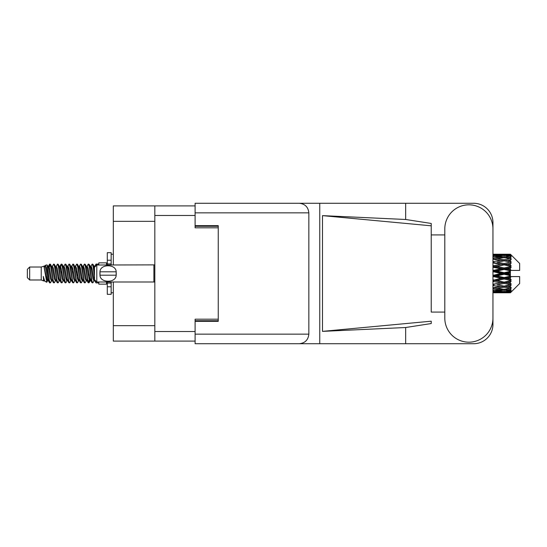 <?xml version="1.0" encoding="UTF-8"?>
<svg xmlns="http://www.w3.org/2000/svg" width="547" height="547" viewBox="0 0 547 547"><rect width="100%" height="100%" fill="white"/><g stroke="black" fill="none" stroke-linecap="round" stroke-linejoin="round"><path stroke-width="0.82" d="M195.101 205.904L154.822 205.904L154.822 341.096L195.101 341.096M154.822 341.096L113.311 341.096L113.311 281.985M154.822 221.337L113.311 221.337L113.311 265.015M113.311 221.337L113.311 205.904L154.822 205.904M218.253 319.181L195.101 319.181L195.101 334.149L308.843 334.149L308.843 212.851L195.101 212.851L195.101 203.279L473.661 203.279A19.289 19.289 0 0 1 492.95 222.574L492.95 234.923M195.101 212.851L195.101 227.819L218.253 227.819M29.668 279.982L29.668 267.018L27.35 269.336L27.35 277.664L29.668 279.982L41.237 279.982L43.651 280.98L44.088 280.522L43.739 280.823L44.704 280.823M29.668 267.018L41.237 267.018L41.237 279.982M98.802 281.985L98.802 284.146L106.521 284.146L106.521 281.985M41.237 267.018L43.924 266.198L46.762 282.266L44.724 281.144L43.275 276.42L43.651 280.98M47.145 276.461L46.639 278.724M46.762 282.266L48.56 278.69M45.148 265.398L46.994 264.885L48.321 273.5L48.321 277.103L46.454 267.531L45.148 265.398L44.348 266.478L44.704 266.177L45.668 268.317L47.596 278.683L48.211 280.522L48.874 280.577M86.788 266.478L88.347 264.085L89.311 266.84L91.93 282.676L92.956 282.676L94.378 280.269M88.347 264.085L89.099 264.324L89.79 266.84L91.725 280.16L92.689 282.915M90.515 266.731L92.204 264.085L93.168 266.84L94.481 276.153M95.13 280.317L96.06 282.915L98.802 282.915M48.321 277.103L49.763 282.915L50.522 282.676L51.938 280.269M48.321 273.5L49.285 280.16L50.249 282.915M48.56 268.31L49.763 264.085L50.727 266.84L53.353 282.676L54.379 282.676L55.664 280.522M49.763 264.085L50.522 264.324L51.213 266.84L53.141 280.16L54.105 282.915M51.452 266.177L52.416 266.177L53.627 264.085L54.591 266.84L57.209 282.676L58.235 282.676L59.65 280.269M58.508 279.797L58.891 277.363M53.627 264.085L54.379 264.324L55.069 266.84L56.997 280.16L57.961 282.915M58.85 280.577L59.172 278.69M55.309 266.177L56.273 266.177L57.483 264.085L58.447 266.84L61.066 282.676L62.091 282.676L63.377 280.522M57.483 264.085L58.235 264.324L58.926 266.84L60.861 280.16L61.825 282.915M60.129 268.31L61.339 264.085L62.303 266.84L64.929 282.676L65.955 282.676L67.233 280.522M66.221 279.797L66.604 277.363M61.339 264.085L62.091 264.324L62.789 266.84L64.717 280.16L65.681 282.915M66.57 280.577L66.884 278.69M63.643 266.478L65.196 264.085L66.16 266.84L68.785 282.676L69.811 282.676L71.226 280.269M70.084 279.797L70.467 277.363M65.196 264.085L65.955 264.324L66.645 266.84L68.573 280.16L69.537 282.915M70.426 280.577L70.748 278.69M67.37 266.731L69.059 264.085L70.023 266.84L72.642 282.676L73.667 282.676L74.953 280.522M69.059 264.085L69.811 264.324L70.501 266.84L72.43 280.16L73.394 282.915M70.741 266.177L71.712 266.177L72.915 264.085L73.879 266.84L76.498 282.676L77.524 282.676L78.939 280.269M77.797 279.797L78.18 277.363M72.915 264.085L73.667 264.324L74.358 266.84L76.293 280.16L77.257 282.915M78.139 280.577L78.46 278.69M75.212 266.478L76.771 264.085L77.736 266.84L80.361 282.676L81.387 282.676L82.802 280.269M81.653 279.797L82.036 277.363M76.771 264.085L77.524 264.324L78.221 266.84L80.149 280.16L81.113 282.915M82.002 280.577L82.323 278.69M78.939 266.731L80.628 264.085L81.592 266.84L84.217 282.676L85.243 282.676L86.529 280.522M80.628 264.085L81.387 264.324L82.077 266.84L84.006 280.16L84.97 282.915M82.802 266.731L84.491 264.085L85.455 266.84L88.074 282.676L89.099 282.676L90.036 278.69M88.587 282.724L89.756 277.363M84.491 264.085L85.243 264.324L85.934 266.84L87.862 280.16L88.826 282.915M48.84 269.637L50.009 264.276M60.409 269.637L60.799 267.203M67.849 268.31L68.17 266.423M68.129 269.637L68.512 267.203M71.705 268.31L72.026 266.423M71.985 269.637L72.368 267.203M79.424 268.31L79.746 266.423M79.705 269.637L80.088 267.203M83.281 268.31L83.602 266.423M83.561 269.637L83.944 267.203M91 268.31L91.315 266.423M91.281 269.637L91.664 267.203M92.204 264.085L92.956 264.324L93.653 266.84L94.481 272.44M507.363 273.5L510.392 272.789L510.392 274.211L507.363 273.5L504.136 273.5L492.95 276.009M492.95 272.03L493.797 271.832L500.915 273.5L493.797 275.168L492.95 274.97M510.392 254.218L511.165 254.984L510.392 254.218L507.363 254.246L510.392 254.218M510.392 254.512L504.136 254.936L497.032 254.553L510.392 254.512L511.165 255.182L510.392 254.307M510.392 254.95L510.392 255.387L507.363 255.155L510.392 254.95L511.165 255.463L510.392 254.587M510.392 255.962L504.136 256.817L497.032 256.044L504.136 255.401L510.392 255.962L511.165 256.44L510.392 255.387M510.392 256.844L510.392 257.603L507.363 257.213L511.165 257.076L510.392 256.133M510.392 258.505L504.136 259.75L497.032 258.635L504.136 257.63L511.165 258.765L510.392 257.603M510.392 259.784L510.392 260.823L507.363 260.297L511.165 259.716L510.392 258.765M510.392 261.999L504.136 263.551L497.032 262.163L504.136 260.857L511.165 262.02L510.392 260.823M510.392 263.592L510.392 264.837L507.363 264.208L511.165 263.23L510.392 262.328M510.392 266.211L510.392 266.587L504.136 267.975L497.032 266.396L504.136 264.878L510.392 266.211L511.165 265.992L510.392 264.837M510.392 268.016L510.392 269.391L507.363 268.7L510.392 268.016L511.165 267.38L510.392 266.587M510.392 270.881L510.392 271.285L504.136 272.741L497.032 271.08L504.136 269.439L510.392 270.881L510.392 270.416L511.144 270.416L510.392 269.391M511.144 270.416L519.65 270.416L519.65 263.469L510.816 254.635M510.392 272.789L510.392 271.285M510.392 275.715L510.392 276.119L504.136 277.561L497.032 275.92L504.136 274.259L510.392 275.715L510.392 274.211M510.816 292.365L519.65 283.531L519.65 276.584L510.392 276.584L510.392 276.119M510.392 277.609L510.392 278.984L507.363 278.3L510.392 277.609L511.144 276.584M510.392 280.413L510.392 280.789L504.136 282.122L497.032 280.604L504.136 279.025L510.392 280.413L511.165 279.62L510.392 278.984M510.392 282.163L510.392 283.408L507.363 282.792L510.392 282.163L511.165 281.008L510.392 280.789M510.392 284.672L504.136 286.143L497.032 284.837L504.136 283.449L510.392 284.672L511.165 283.77L510.392 283.408M510.392 286.177L510.392 287.216L507.363 286.703L510.392 286.177L511.165 284.98L510.392 285.001M510.392 288.235L504.136 289.37L497.032 288.365L504.136 287.25L510.392 288.235L511.165 287.284L510.392 287.216M510.392 289.397L510.392 290.156L507.363 289.787L510.392 289.397L511.165 288.235L510.392 288.495M510.392 290.867L504.136 291.599L497.032 290.956L504.136 290.183L510.392 290.867L511.165 289.924L510.392 290.156M510.392 291.613L510.392 292.05L507.363 291.845L510.392 291.613L511.165 290.56L510.392 291.038M498.973 292.775L504.136 292.789L497.032 292.447L504.136 292.064L510.392 292.413L511.165 291.537L510.392 292.05M510.392 292.413L504.136 292.693M510.392 292.693L507.363 292.754L510.392 292.693L511.165 291.818L510.392 292.488M511.165 292.016L510.392 292.782L511.165 292.016M504.136 292.789L509.305 292.775M493.797 292.789L500.915 292.754L493.797 292.577L493.797 291.688M492.95 292.604L493.797 292.577M501.462 292.618L500.915 292.754M492.95 291.339L500.915 291.845L492.95 292.248M493.797 291.264L493.797 290.259M502.543 291.462L500.915 291.845M495.91 292.173L497.032 292.447M504.136 292.064L504.136 291.113M506.816 292.618L507.363 292.754M492.95 288.953L500.915 289.787L492.95 290.525M493.497 287.825L492.95 287.92M493.797 288.837L493.797 287.77L497.032 288.365M503.425 289.274L500.915 289.787M494.939 290.491L497.032 290.956M504.136 290.183L504.136 289.137M505.736 291.462L507.363 291.845M492.95 285.596L500.915 286.703L492.95 287.736M493.797 285.445L493.797 284.385L492.95 284.536M492.95 281.479L500.915 282.792L492.95 284.502M504.136 287.25L504.136 286.177L501.558 286.594L504.136 286.177L507.363 286.703L497.032 284.837M504.854 289.274L507.363 289.787M493.797 284.221L492.95 284.05M493.797 281.302L493.797 280.317L492.95 280.495M492.95 276.864L493.797 276.666L500.915 278.3L492.95 280.385M504.136 283.449L504.136 282.423L492.95 284.228M504.136 282.122L500.915 282.792M504.136 286.143L511.165 284.98M493.797 279.893L492.95 279.702M493.797 276.666L493.797 275.818L492.95 275.845M504.136 279.025L504.136 278.108L493.797 280.317L497.032 280.604M504.136 277.561L504.136 278.108L500.915 278.3M511.165 281.008L504.136 282.423L507.363 282.792M493.797 271.832L493.797 271.182L492.95 271.367M492.95 267.298L500.915 268.7L493.797 270.334L493.797 271.182L492.95 271.155M493.797 275.168L493.797 275.818L497.032 275.92M504.136 274.259L504.136 273.5L500.915 273.5M511.042 276.584L504.136 278.108L507.363 278.3M493.797 270.334L492.95 270.136M493.797 267.107L493.797 266.683L492.95 266.861M492.95 262.95L500.915 264.208L493.797 265.698L493.797 266.683L492.95 266.615M504.136 269.439L504.136 268.892L493.797 271.182L497.032 271.08M504.136 267.975L504.136 268.892L500.915 268.7M504.136 272.741L504.136 273.5L492.95 270.991M510.392 272.091L504.136 273.5L510.392 274.909M493.797 265.698L492.95 265.521M493.797 262.779L492.95 262.772M492.95 259.264L500.915 260.297L493.797 261.555L493.797 262.615L492.95 262.498M504.136 264.878L493.797 266.683L497.032 266.396M504.136 263.551L504.136 264.577L500.915 264.208M511.165 267.38L504.136 268.892L507.363 268.7M493.797 261.555L492.95 261.404M493.497 259.175L492.95 259.08M504.136 260.857L497.032 262.163M511.165 262.02L500.915 260.297L504.136 260.823L506.72 260.406L504.136 260.823L504.136 259.75M511.165 263.23L504.136 264.577L507.363 264.208M492.95 256.475L500.915 257.213L492.95 258.047M493.797 258.163L493.797 259.23L497.032 258.635M503.425 257.726L500.915 257.213M492.95 254.752L500.915 255.155L492.95 255.661M493.797 255.736L493.797 256.741M502.543 255.538L500.915 255.155M494.939 256.509L497.032 256.044M504.136 256.817L504.136 257.863M504.854 257.726L507.363 257.213M493.797 254.211L500.915 254.246L492.95 254.396M493.797 254.423L493.797 255.312M501.462 254.382L500.915 254.246M495.91 254.827L497.032 254.553M504.136 254.936L504.136 255.887M505.736 255.538L507.363 255.155M509.305 254.225L498.973 254.225M506.816 254.382L507.363 254.246M94.508 266.478L96.06 264.085L96.655 265.151M98.802 265.015L98.802 262.854L106.521 262.854L106.521 265.015M43.275 280.317L43.739 280.823M47.404 266.273L47.945 266.478L48.56 268.317L50.488 278.683L51.452 280.823L51.801 280.522M54.379 264.324L56.273 268.317L58.208 278.683L59.172 280.823L59.52 280.522M61.1 273.5L61.579 270.697M62.091 264.324L63.992 268.317L65.92 278.683L66.884 280.823L67.849 280.823M69.811 264.324L71.712 268.317L73.64 278.683L74.604 280.823L75.568 280.823M76.532 273.5L77.011 270.697M77.524 264.324L79.424 268.317L81.353 278.683L82.317 280.823L82.672 280.522M85.243 264.324L87.144 268.317L89.072 278.683L90.036 280.823L91 278.69M92.956 264.324L94.569 267.244M43.275 276.42L44.724 281.144M48.074 266.731L48.56 266.177L49.524 268.317L51.452 278.683L53.353 282.676M56.273 266.177L57.244 268.317L59.172 278.683L61.066 282.676M63.028 266.177L63.992 266.177L64.956 268.317L66.884 278.683L68.785 282.676M71.712 266.177L72.676 268.317L74.604 278.683L76.498 282.676M77.011 276.303L77.496 273.5M79.076 266.478L79.424 266.177L80.388 268.317L82.317 278.683L84.217 282.676M86.173 266.177L87.144 266.177L88.108 268.317L90.036 278.683L91.93 282.676M93.893 266.177L95.253 266.553M43.924 266.198L46.632 278.683L47.596 280.823L47.945 280.522M50.522 264.324L52.416 268.317L54.344 278.683L55.309 280.823L56.273 280.823M58.235 264.324L60.136 268.317L62.064 278.683L63.028 280.823L63.992 280.823M65.955 264.324L67.849 268.317L69.777 278.683L70.741 280.823L71.096 280.522M72.676 273.5L73.154 270.697M73.667 264.324L75.568 268.317L77.496 278.683L78.46 280.823L78.809 280.522M81.387 264.324L83.281 268.317L85.209 278.683L86.173 280.823L87.144 280.823M90.652 266.478L91 266.177L90.036 266.177L91 268.317L92.928 278.683L93.893 280.823L94.241 280.522M52.416 266.177L53.38 268.317L55.309 278.683L57.209 282.676M59.172 268.31L60.136 266.177L61.1 268.317L63.028 278.683L64.929 282.676M67.5 266.478L67.849 266.177L68.813 268.317L70.741 278.683L72.642 282.676M74.604 266.177L75.568 266.177L76.532 268.317L78.46 278.683L80.361 282.676M82.317 266.177L83.281 266.177L84.245 268.317L86.173 278.683L88.074 282.676M88.587 276.303L89.072 273.5M91 266.177L91.964 268.317L93.893 278.683L95.793 282.676M511.165 265.992L492.95 262.464M511.042 270.416L492.95 266.505M511.165 279.62L492.95 275.633M511.165 283.77L492.95 280.139M111.15 265.015L111.15 260.222L107.294 260.222L107.294 252.666L111.15 252.666L111.15 263.934L107.294 263.934L107.294 265.015M107.294 281.985L107.294 294.334L111.15 294.334L111.15 286.778L107.294 286.778M107.294 283.066L111.15 283.066L111.15 286.778L111.15 281.985M107.294 260.222L107.294 263.934M96.798 265.015L94.481 267.326L94.481 279.674L96.798 281.985L96.798 265.015L154.822 264.871M99.903 272.721L99.985 271.804C100.06 263.784 116.101 263.763 116.169 271.804L116.217 272.256M99.882 273.5L99.985 275.196L99.985 271.804L116.169 271.804L116.169 275.196C116.108 283.223 100.046 283.23 99.985 275.196L116.169 275.196L116.272 273.5M444.8 318.101A24.075 24.075 0 0 0 468.875 342.176A24.075 24.075 0 0 0 492.95 318.101L492.95 228.899A24.075 24.075 0 0 0 468.875 204.824A24.075 24.075 0 0 0 444.8 228.899L444.8 318.101M308.843 334.149C308.234 339.919 305.041 343.113 299.271 343.721L473.661 343.721A19.289 19.289 0 0 0 492.95 324.426L492.95 312.077M444.8 312.077L431.221 312.084L431.221 225.808L431.221 312.084M322.484 215.627L431.221 225.808L431.221 223.456L405.669 219.484L322.484 215.627L322.484 331.373L431.221 321.192L431.221 323.544L405.669 327.516L405.669 343.721M322.484 331.373L405.669 327.516M405.669 219.484L405.669 203.279M299.271 343.721L195.101 343.721L319.756 343.721L319.756 203.279L195.101 203.279M431.221 234.916L444.8 234.923M195.101 343.721L195.101 334.149M195.101 225.658L218.253 225.658L218.253 321.342L195.101 321.342M299.271 203.279C305.041 203.887 308.234 207.081 308.843 212.851M154.822 215.47L195.101 215.47M154.822 331.53L195.101 331.53M195.101 320.727L218.253 320.727M195.101 226.273L218.253 226.273M154.822 325.663L113.311 325.663M154.822 282.129L153.898 281.985L153.898 265.015M502.201 292.789L506.078 292.789M492.95 254.211L495.739 254.211M502.201 254.211L506.078 254.211M96.06 264.085L98.802 264.085M46.994 264.885L47.945 266.478M89.099 282.676L90.385 280.522M47.596 266.177L48.56 266.177M51.452 280.823L52.416 280.823M59.172 280.823L60.136 280.823M78.46 266.177L79.424 266.177M82.317 280.823L83.281 280.823M90.036 280.823L91 280.823M48.211 266.478L49.497 264.324M89.099 264.324L90.385 266.478M43.739 266.177L44.704 266.177M47.596 280.823L48.56 280.823M59.172 266.177L60.136 266.177M66.884 266.177L67.849 266.177M70.741 280.823L71.712 280.823M78.46 280.823L79.424 280.823M93.893 280.823L94.857 280.823M48.211 280.522L49.497 282.676M59.78 266.478L61.066 264.324M111.15 292.789L113.311 292.789M111.15 254.211L113.311 254.211M153.898 281.985L96.798 281.985"/></g></svg>

